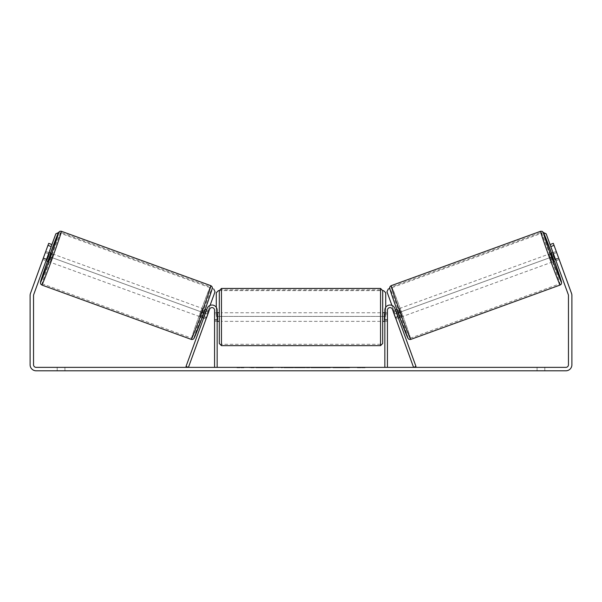 <?xml version="1.0" encoding="UTF-8"?>
<svg xmlns="http://www.w3.org/2000/svg" width="602" height="602" viewBox="0 0 602 602"><rect width="100%" height="100%" fill="white"/><g stroke="black" fill="none" stroke-linecap="round" stroke-linejoin="round"><path stroke-width="0.45" stroke-dasharray="3.01 2.26" d="M206.057 318.932L206.644 317.322L204.221 316.434L207.141 308.412L203.634 318.052L204.221 316.434L206.644 317.322L209.564 309.293A2.581 2.581 0 0 1 214.568 310.173L214.568 367.363L217.149 367.363L217.149 310.173A5.162 5.162 0 0 0 207.141 308.412A5.162 5.162 0 0 1 217.149 310.173A5.162 5.162 0 0 0 207.141 308.412L186.003 366.483L188.426 367.363L209.564 309.293L206.057 318.932L203.634 318.052L206.057 318.932L206.403 317.758L203.581 316.727L205.681 310.956L208.503 311.986L208.999 310.858L206.569 309.97M217.149 319.632L217.149 321.355L217.149 319.632L214.568 319.632L214.568 310.173A2.581 2.581 0 0 0 209.564 309.293A2.581 2.581 0 0 1 214.568 310.173L214.568 321.355L214.568 319.632L217.149 319.632M395.356 317.322L395.943 318.932L398.366 318.052L397.779 316.434L398.366 318.052L395.943 318.932L395.356 317.322L397.779 316.434L394.859 308.412L397.779 316.434L395.356 317.322L392.436 309.293A2.581 2.581 0 0 0 387.432 310.173L387.432 367.363L384.851 367.363L384.851 310.173A5.162 5.162 0 0 1 394.859 308.412A5.162 5.162 0 0 0 384.851 310.173A5.162 5.162 0 0 1 394.859 308.412L415.997 366.483L413.574 367.363L395.356 317.322M384.851 319.632L384.851 321.355L384.851 319.632L387.432 319.632L387.432 321.355L387.432 310.173A2.581 2.581 0 0 1 392.436 309.293A2.581 2.581 0 0 0 387.432 310.173L387.432 319.632L384.851 319.632M550.943 253.367L553.885 261.449L559.138 259.537L556.444 251.982M553.012 252.614L556.195 251.455M558.784 258.356L555.149 259.68L553.05 253.909L556.684 252.584M558.995 258.98L559.138 259.537M555.533 259.545L558.648 258.408M556.549 252.637L553.434 253.773M400.39 317.322L397.448 309.24L400.39 317.322L399.781 317.54M395.431 309.97L393.001 310.858L393.497 311.986L396.319 310.956L398.419 316.727L395.597 317.758L395.943 318.932M396.838 309.458L397.448 309.24M393.422 312.009L395.845 311.129M397.952 316.9L395.522 317.781M395.597 317.758L393.497 311.986M553.05 253.909L555.149 259.68M396.319 310.956L398.419 316.727M398.283 316.78L396.184 311.008M402.407 316.584L399.465 308.502L402.407 316.584L551.868 262.186L548.926 254.104L551.868 262.186M399.465 308.502L548.926 254.104M541.055 232.485A27.308 0.677 -110 0 1 551.033 257.912A27.308 0.677 -110 0 1 559.732 283.805A27.308 0.677 -110 0 1 549.761 258.378A27.308 0.677 -110 0 1 541.055 232.485L391.601 286.883A27.308 0.677 -110 0 1 401.572 312.31A27.308 0.677 -110 0 1 410.278 338.204A27.308 0.677 -110 0 1 400.3 312.777A27.308 0.677 -110 0 1 391.601 286.883M410.278 338.204L559.732 283.805M264.278 367.792L249.77 367.792L264.278 367.792M264.278 367.363L249.77 367.363L264.278 367.363M36.12 367.363L565.88 367.363A2.581 2.581 0 0 0 568.461 364.782L568.461 295.507A2.581 2.581 0 0 0 568.303 294.626L550.07 244.532L553.306 243.358L571.539 293.445A6.02 6.02 0 0 1 571.9 295.507L571.9 364.782A6.02 6.02 0 0 1 565.88 370.802L36.12 370.802A6.02 6.02 0 0 1 30.1 364.782L30.1 295.507A6.02 6.02 0 0 1 30.461 293.445L48.694 243.358L51.93 244.532L33.697 294.626A2.581 2.581 0 0 0 33.539 295.507L33.539 364.782A2.581 2.581 0 0 0 36.12 367.363M342.929 367.363L349.664 367.363L342.929 367.363L342.929 367.792L349.438 367.792L349.438 367.363M349.438 367.792L333.102 367.792L333.102 367.363L337.865 367.363L333.102 367.363L333.102 367.792L337.865 367.792L337.865 367.363L337.865 367.792L339.611 367.792L339.611 367.363M307.667 367.363L294.867 367.363L313.988 367.363L307.667 367.363L307.667 367.792L301 367.792L301 367.363M64.933 367.363L57.19 367.363L64.933 367.363L64.933 370.802L57.19 370.802L64.933 370.802L64.933 367.363M537.067 367.363L544.81 367.363L537.067 367.363L537.067 370.802L544.81 370.802L537.067 370.802L537.067 367.363M365.068 367.363L357.332 367.363L365.068 367.363L365.068 367.792L361.2 367.792L361.2 367.363M239.513 367.363L244.668 367.363L239.513 367.363L239.513 367.792L239.513 367.363M295.74 367.363L281.217 367.363L295.74 367.363L295.74 367.792L285.98 367.792L285.98 367.363L290.969 367.363L281.217 367.792L281.217 367.363L281.217 367.792L295.74 367.792L295.74 367.363M330.332 367.363L313.838 367.363L330.332 367.363L330.332 367.792L313.838 367.792L313.838 367.363L313.838 367.792L330.205 367.792L330.205 367.363M544.81 367.363L544.81 370.802L544.81 367.363M558.603 257.904L559.19 259.522L558.603 257.904L555.368 259.078L555.955 260.696L550.07 244.532L553.306 243.358L550.07 244.532L555.368 259.078L558.603 257.904M51.93 244.532L46.045 260.696L51.93 244.532L48.694 243.358L42.81 259.522L48.694 243.358L51.93 244.532L49.033 252.629M43.005 258.98L42.862 259.537L46.045 260.696L42.81 259.522M46.632 259.078L43.397 257.904L46.632 259.078M57.19 367.363L57.19 370.802L57.19 367.363M273.165 367.792L257.31 367.792L273.165 367.792L273.165 367.363L257.31 367.363L273.165 367.363M272.601 367.792L272.601 367.363L272.601 367.792M271.073 367.792L271.073 367.363M257.31 367.792L257.31 367.363L257.31 367.792M262.081 367.792L262.081 367.363L267.792 367.363L262.081 367.363L262.081 367.792L262.081 367.363L262.081 367.792L267.792 367.792L267.792 367.363L267.792 367.792L262.081 367.792M264.18 367.792L264.18 367.363M267.649 367.792L267.649 367.363M269.049 367.792L269.049 367.363M361.2 367.792L357.332 367.792L357.332 367.363M357.332 367.792L359.913 367.792L359.913 367.363L359.913 367.792L362.487 367.792L362.487 367.363L362.487 367.792L365.068 367.792M236.932 367.363L236.932 367.792L242.087 367.792L242.087 367.363L242.087 367.792L244.668 367.792L244.668 367.363M236.932 367.792L240.8 367.792L240.8 367.363M240.8 367.792L244.668 367.792M301 367.792L299.788 367.792L299.788 367.363M299.788 367.792L294.867 367.792L294.867 367.363M294.867 367.792L302.144 367.792L302.144 367.363M302.144 367.792L306.711 367.792L306.711 367.363M306.711 367.792L313.988 367.792L313.988 367.363M313.988 367.792L308.909 367.792L308.909 367.363M308.909 367.792L307.667 367.792M302.46 367.792L306.298 367.792L302.46 367.792L302.46 367.363L306.298 367.363L302.46 367.363M306.298 367.792L306.298 367.363M304.394 367.792L304.394 367.363M290.969 367.792L285.98 367.792L290.969 367.792L290.969 367.363L290.969 367.792M285.98 367.792L285.98 367.363L285.98 367.792M339.611 367.792L349.664 367.792L349.664 367.363M349.664 367.792L342.929 367.792M343.938 367.792L343.938 367.363M337.865 367.792L337.865 367.363L337.865 367.792M343.787 367.792L343.787 367.363M330.205 367.792L326.615 367.792L326.615 367.363M326.615 367.792L318.759 367.792L318.759 367.363L318.759 367.792L326.743 367.792L326.743 367.363M326.743 367.792L330.332 367.792M385.709 307.321L385.709 316.411L216.291 316.411L216.291 292.76L218.443 290.608L383.557 290.608L219.301 290.608L219.301 343.501M382.699 343.501L382.699 290.608M382.699 317.051L382.699 321.355L382.699 317.051M384.851 320.121L387.432 320.121L387.432 312.754L387.432 321.355L387.432 320.121L384.422 320.121L384.422 313.981L384.422 320.121L384.422 313.981L387.432 313.981L384.851 313.981M219.301 317.051L219.301 321.355L219.301 317.051M217.149 320.121L214.568 320.121L217.578 320.121L217.578 313.981L217.578 320.121L217.578 313.981L214.568 313.981L214.568 312.754L214.568 313.981L217.149 313.981M214.568 320.121L214.568 313.981L214.568 320.121M380.547 288.456L380.547 345.646M221.453 345.646L221.453 288.456M383.557 290.608L385.709 292.76L385.709 316.411L216.291 316.411L216.291 307.321M543.463 232.56L388.305 288.998L387.018 291.752L395.108 313.973L554.216 256.068L552.967 252.629M395.108 313.973L554.216 256.068M554.261 256.046L550.07 244.532M391.925 305.38L395.062 313.996M543.418 232.538L389.803 288.456M51.057 253.367L48.115 261.449M48.988 252.614L45.805 251.455L45.556 251.982M46.467 259.545L43.352 258.408L45.805 251.455M45.451 252.637L48.566 253.773M42.862 259.537L43.352 258.408M43.216 258.356L46.851 259.68L48.95 253.909L45.316 252.584M201.61 317.322L204.552 309.24L201.61 317.322L202.219 317.54M205.162 309.458L204.552 309.24M204.048 316.9L206.478 317.781M208.578 312.009L206.155 311.129M206.403 317.758L208.503 311.986M48.95 253.909L46.851 259.68M205.681 310.956L203.581 316.727M203.717 316.78L205.816 311.008M202.535 308.502L199.593 316.584L202.535 308.502L53.074 254.104L50.132 262.186L53.074 254.104M199.593 316.584L50.132 262.186M60.945 232.485A27.308 0.677 -70 0 0 50.967 257.912A27.308 0.677 -70 0 0 42.268 283.805A27.308 0.677 -70 0 0 52.239 258.378A27.308 0.677 -70 0 0 60.945 232.485L210.399 286.883A27.308 0.677 -70 0 0 200.428 312.31A27.308 0.677 -70 0 0 191.722 338.204L42.268 283.805M191.722 338.204A27.308 0.677 -70 0 0 201.7 312.777A27.308 0.677 -70 0 0 210.399 286.883M58.537 232.56L213.695 288.998L214.982 291.752L206.937 313.996L47.784 256.068M206.892 313.973L47.739 256.046M210.075 305.38L206.937 313.996M58.582 232.538L213.695 288.998M560.176 285.017A28.595 0.707 70 0 0 551.063 257.904A28.595 0.707 70 0 0 540.619 231.273M551.552 253.149A26.443 0.655 -110 0 1 554.495 261.23L551.552 253.149M391.157 285.672A28.595 0.707 -110 0 1 401.602 312.303A28.595 0.707 -110 0 1 410.714 339.415M407.96 338.128A26.443 0.655 70 0 0 399.532 313.055A26.443 0.655 70 0 0 389.87 288.426M265.459 367.792L265.459 367.363M288.343 367.792L288.343 367.363M288.584 367.792L288.584 367.363M288.215 367.792L288.215 367.363M288.245 367.792L288.245 367.363M322.71 367.792L322.71 367.363M322.905 367.792L322.905 367.363M322.86 367.792L322.86 367.363L322.86 367.792M265.234 367.792L265.234 367.363L265.211 367.792M50.448 253.149A26.443 0.655 -70 0 0 47.505 261.23L50.448 253.149M210.843 285.672A28.595 0.707 -70 0 0 200.398 312.303A28.595 0.707 -70 0 0 191.285 339.415M41.824 285.017A28.595 0.707 110 0 1 50.937 257.904A28.595 0.707 110 0 1 61.381 231.273M194.04 338.128A26.443 0.655 110 0 1 202.468 313.055A26.443 0.655 110 0 1 212.13 288.426M217.149 321.355L214.568 321.355L217.149 321.355M387.432 321.355L384.851 321.355L387.432 321.355M249.77 367.792L249.77 367.363M555.955 260.696L559.19 259.522M278.779 367.792L278.779 367.363M384.851 312.754L387.432 312.754M217.149 312.754L214.568 312.754M380.547 312.754L221.453 312.754M380.547 321.355L221.453 321.355M380.547 344.276L221.453 344.276M380.547 289.833L221.453 289.833"/><path stroke-width="0.9" d="M186.003 366.483L207.141 308.412A5.162 5.162 0 0 1 217.149 310.173L217.149 367.363L214.568 367.363L214.568 310.173A2.581 2.581 0 0 0 209.564 309.293L188.426 367.363L186.003 366.483M415.997 366.483L394.859 308.412A5.162 5.162 0 0 0 384.851 310.173L384.851 367.363L387.432 367.363L387.432 310.173A2.581 2.581 0 0 1 392.436 309.293L413.574 367.363L415.997 366.483M560.176 285.017L410.714 339.415A28.595 0.707 -110 0 1 400.27 312.784A28.595 0.707 -110 0 1 391.157 285.672L540.619 231.273A28.595 0.707 70 0 0 549.731 258.386A28.595 0.707 70 0 0 560.176 285.017L561.267 284.129L561.591 282.594L554.495 261.23A26.443 0.655 -110 0 1 561.463 282.255A26.443 0.655 -110 0 1 551.801 257.633A26.443 0.655 -110 0 1 543.373 232.56A26.443 0.655 -110 0 1 551.552 253.149L543.463 232.56L542.244 231.326L540.619 231.273M553.885 261.449L550.943 253.367L553.012 252.614M556.444 251.982L558.995 258.98M553.434 253.773L552.914 253.961L555.014 259.733L555.533 259.545M395.431 309.97L396.838 309.458M398.366 318.052L399.781 317.54M393.422 312.009L393.001 310.858M395.845 311.129L397.952 316.9M395.522 317.781L395.943 318.932M393.354 312.032L395.454 317.803M555.014 259.733L552.914 253.961M51.193 246.557L47.957 245.375L48.694 243.358L51.93 244.532L33.697 294.626A2.581 2.581 0 0 0 33.539 295.507L33.539 364.782A2.581 2.581 0 0 0 36.12 367.363L565.88 367.363A2.581 2.581 0 0 0 568.461 364.782L568.461 295.507A2.581 2.581 0 0 0 568.303 294.626L550.07 244.532L553.306 243.358L554.043 245.375L550.807 246.557M47.957 245.375L30.461 293.445A6.02 6.02 0 0 0 30.1 295.507L30.1 364.782A6.02 6.02 0 0 0 36.12 370.802L565.88 370.802A6.02 6.02 0 0 0 571.9 364.782L571.9 295.507A6.02 6.02 0 0 0 571.539 293.445L554.043 245.375M221.453 345.646L380.547 345.646L380.547 288.456L221.453 288.456L221.453 345.646L219.301 343.501L219.301 290.608L218.443 290.608L216.291 292.76L216.291 307.321M380.547 288.456L382.699 290.608L382.699 343.501L380.547 345.646M384.851 320.121L384.422 320.121L384.422 313.981L384.851 313.981M217.149 313.981L217.578 313.981L217.578 320.121L217.149 320.121M383.557 290.608L385.709 292.76L385.709 307.321M552.967 252.629L546.172 233.824L543.463 232.56M550.07 244.532L546.172 233.824M389.803 288.456L388.252 289.013L386.973 291.774L391.925 305.38M543.493 232.613L546.127 233.847M210.843 285.672L61.381 231.273A28.595 0.707 110 0 1 52.269 258.386A28.595 0.707 110 0 1 41.824 285.017L191.285 339.415A28.595 0.707 -70 0 0 201.73 312.784A28.595 0.707 -70 0 0 210.843 285.672C211.738 286.221 212.213 286.868 212.273 287.613C213.078 286.71 208.999 298.976 203.702 313.484L193.927 338.467C193.423 339.265 192.542 339.581 191.285 339.415M46.045 260.696L48.115 261.449L49.688 257.445L51.057 253.367L48.988 252.614M48.566 253.773L49.086 253.961L46.986 259.733L46.467 259.545M45.556 251.982L43.005 258.98M208.578 312.009L208.999 310.858M206.569 309.97L205.162 309.458M203.634 318.052L202.219 317.54M206.057 318.932L206.478 317.781M206.155 311.129L204.048 316.9M208.646 312.032L206.546 317.803M46.986 259.733L49.086 253.961M51.93 244.532L55.828 233.824L58.537 232.56M49.033 252.629L55.828 233.824M213.748 289.013L215.027 291.774L210.075 305.38M58.507 232.613L55.873 233.847M389.87 288.426A26.443 0.655 70 0 0 398.306 313.499A26.443 0.655 70 0 0 407.96 338.128M41.824 285.017L40.612 283.926L40.469 282.203L47.505 261.23A26.443 0.655 -70 0 0 40.537 282.255A26.443 0.655 -70 0 0 50.199 257.633A26.443 0.655 -70 0 0 58.627 232.56A26.443 0.655 -70 0 0 50.448 253.149L58.74 232.214L59.974 231.243L61.381 231.273M212.13 288.426A26.443 0.655 110 0 1 203.694 313.499A26.443 0.655 110 0 1 194.04 338.128M410.714 339.415C409.458 339.581 408.577 339.265 408.073 338.467L398.298 313.484C393.001 298.976 388.922 286.71 389.727 287.613C389.787 286.868 390.262 286.221 391.157 285.672M221.453 288.456L219.301 290.608M382.699 312.754L384.851 312.754M384.851 321.355L382.699 321.355M219.301 312.754L217.149 312.754M219.301 321.355L217.149 321.355"/></g></svg>
